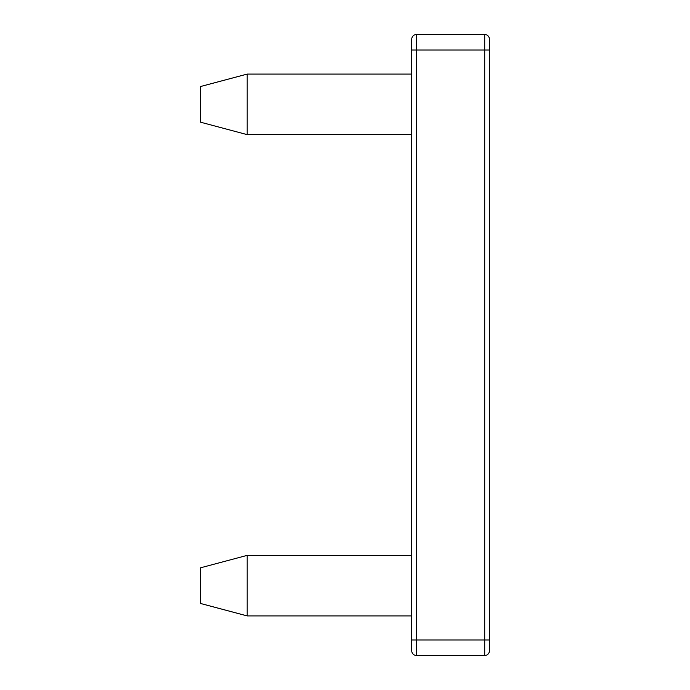 <?xml version="1.0" encoding="UTF-8"?>
<svg xmlns="http://www.w3.org/2000/svg" width="690" height="690" viewBox="0 0 690 690"><rect width="100%" height="100%" fill="white"/><g stroke="black" fill="none" stroke-linecap="round" stroke-linejoin="round"><path stroke-width="1.03" d="M411.757 615.911L247.193 615.911L247.193 555.364L411.757 555.364M247.193 615.911L200.618 603.491L200.618 567.784L247.193 555.364M411.757 134.636L247.193 134.636L247.193 74.089L411.757 74.089M247.193 134.636L200.618 122.216L200.618 86.509L247.193 74.089M411.757 39.157L411.757 50.025L411.757 39.157A4.658 4.658 0 0 1 416.415 34.5L484.725 34.5A4.658 4.658 0 0 1 489.382 39.157L489.382 650.843A4.658 4.658 0 0 1 484.725 655.5A4.658 4.658 0 0 0 489.382 650.843M416.415 34.5L416.415 655.5L484.725 655.5L484.725 639.975L489.382 639.975M484.725 34.5L484.725 50.025L411.757 50.025L411.757 650.843A4.658 4.658 0 0 0 416.415 655.5M411.757 639.975L484.725 639.975L484.725 50.025L489.382 50.025"/></g></svg>

